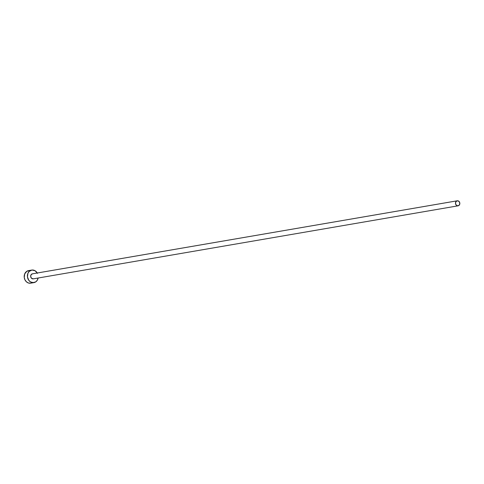 <?xml version="1.0" encoding="UTF-8"?>
<svg xmlns="http://www.w3.org/2000/svg" width="484" height="484" viewBox="0 0 484 484"><rect width="100%" height="100%" fill="white"/><g stroke="black" fill="none" stroke-linecap="round" stroke-linejoin="round"><path stroke-width="0.73" d="M33.148 278.875A2.547 2.154 80.2 0 0 33.257 278.857A2.547 2.154 80.2 0 0 33.36 278.838L31.539 278.3L30.68 276.588L31.079 274.731L32.501 273.823A2.547 2.154 80.2 0 0 32.392 273.835A2.547 2.154 80.2 0 0 30.692 276.648A2.547 2.154 80.2 0 0 33.148 278.875L457.979 205.839L33.148 278.875M457.332 200.787A2.547 2.154 -99.8 0 1 459.794 203.014A2.547 2.154 -99.8 0 1 458.088 205.821A2.547 2.154 -99.8 0 1 457.979 205.839A2.547 2.154 -99.8 0 1 455.523 203.613A2.547 2.154 -99.8 0 1 457.223 200.799A2.547 2.154 -99.8 0 1 457.332 200.787L455.91 201.695L455.511 203.552L456.37 205.264L457.979 205.839L459.401 204.932L459.8 203.074L458.941 201.356L457.332 200.787M33.904 282.626L30.419 283.213L35.622 281.954L37.183 280.393L38.121 278.022A6.365 5.391 -99.8 0 1 33.904 282.626A6.365 5.391 -99.8 0 1 33.632 282.662L30.419 283.213L28.308 282.958L26.396 281.785L24.974 279.867L24.254 277.495L24.708 273.883L26.814 271.294L31.478 270.126L28.804 270.586A6.365 5.391 80.2 0 0 28.532 270.623A6.365 5.391 80.2 0 0 24.279 277.653A6.365 5.391 80.2 0 0 30.419 283.213A6.365 5.391 80.2 0 0 30.692 283.176A6.365 5.391 80.2 0 0 30.958 283.122M37.462 273.381L35.126 270.768L32.017 270.036L29.173 271.427L27.921 273.333L27.467 276.939L28.816 280.351L30.516 281.93L33.632 282.662A6.365 5.391 -99.8 0 1 27.485 277.102A6.365 5.391 -99.8 0 1 31.744 270.072A6.365 5.391 -99.8 0 1 32.017 270.036A6.365 5.391 -99.8 0 1 37.256 273M457.114 200.824L32.501 273.823M33.257 278.857L458.088 205.821M28.532 270.623L31.744 270.072M32.392 273.835L457.223 200.799"/></g></svg>

